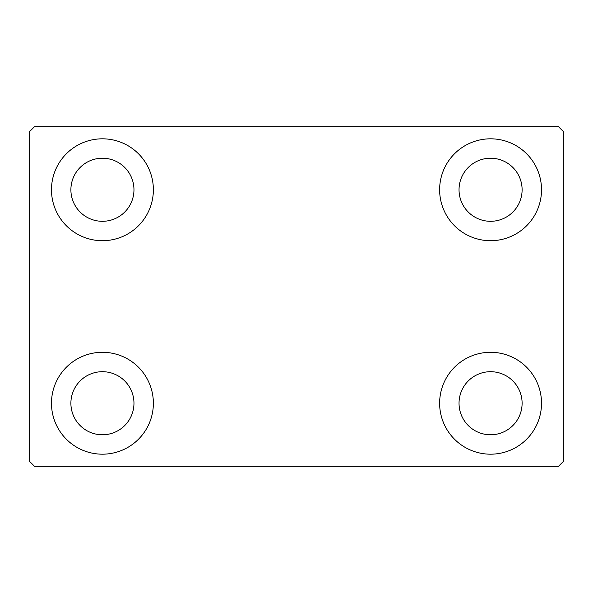 <?xml version="1.0" encoding="UTF-8"?>
<svg xmlns="http://www.w3.org/2000/svg" width="593" height="593" viewBox="0 0 593 593"><rect width="100%" height="100%" fill="white"/><g stroke="black" fill="none" stroke-linecap="round" stroke-linejoin="round"><path stroke-width="0.89" d="M51.48 403.24A50.946 50.946 0 0 1 102.426 352.294A50.946 50.946 0 0 1 153.372 403.24A50.946 50.946 0 0 1 102.426 454.186A50.946 50.946 0 0 1 51.48 403.24M439.628 189.76A50.946 50.946 0 0 1 490.574 138.814A50.946 50.946 0 0 1 541.52 189.76A50.946 50.946 0 0 1 490.574 240.706A50.946 50.946 0 0 1 439.628 189.76M439.628 403.24A50.946 50.946 0 0 1 490.574 352.294A50.946 50.946 0 0 1 541.52 403.24A50.946 50.946 0 0 1 490.574 454.186A50.946 50.946 0 0 1 439.628 403.24M51.48 189.76A50.946 50.946 0 0 1 102.426 138.814A50.946 50.946 0 0 1 153.372 189.76A50.946 50.946 0 0 1 102.426 240.706A50.946 50.946 0 0 1 51.48 189.76M70.893 189.76A31.54 31.54 0 0 1 102.426 158.22A31.54 31.54 0 0 1 133.966 189.76A31.54 31.54 0 0 1 102.426 221.3A31.54 31.54 0 0 1 70.893 189.76M459.034 403.24A31.54 31.54 0 0 1 490.574 371.7A31.54 31.54 0 0 1 522.107 403.24A31.54 31.54 0 0 1 490.574 434.78A31.54 31.54 0 0 1 459.034 403.24M459.034 189.76A31.54 31.54 0 0 1 490.574 158.22A31.54 31.54 0 0 1 522.107 189.76A31.54 31.54 0 0 1 490.574 221.3A31.54 31.54 0 0 1 459.034 189.76M70.893 403.24A31.54 31.54 0 0 1 102.426 371.7A31.54 31.54 0 0 1 133.966 403.24A31.54 31.54 0 0 1 102.426 434.78A31.54 31.54 0 0 1 70.893 403.24M558.495 126.687L34.505 126.687L29.65 131.535L29.65 461.465L34.505 466.313L558.495 466.313L563.35 461.465L563.35 131.535L558.495 126.687"/></g></svg>
